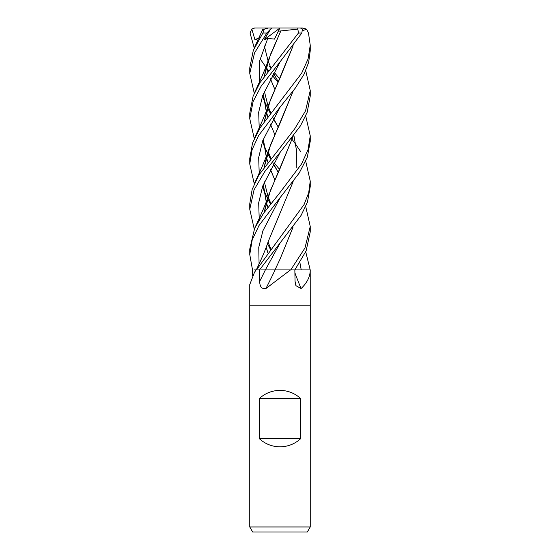 <?xml version="1.0" encoding="UTF-8"?>
<svg xmlns="http://www.w3.org/2000/svg" width="560" height="560" viewBox="0 0 560 560"><rect width="100%" height="100%" fill="white"/><g stroke="black" fill="none" stroke-linecap="round" stroke-linejoin="round"><path stroke-width="0.84" d="M254.289 269.92L256.13 269.92A503.923 486.661 8.7 0 1 255.92 270.242L254.499 272.307L249.76 284.571L249.76 305.2L310.24 305.2L310.24 526.96L249.76 526.96L252.672 532L307.328 532L310.24 526.96M310.114 269.92A503.923 382.088 -66.8 0 0 310.233 270.242C310.142 276.696 307.097 282.8 301.098 288.554L295.925 285.656L295.057 281.33L294.847 269.92L310.212 269.92L310.24 305.2L249.76 305.2L249.76 526.96M290.5 269.92L265.916 288.554A511.756 171.836 -74.2 0 0 275.128 269.92L294.847 269.92L306.124 250.873L310.24 231.917L310.24 226.408L304.976 247.982L290.731 269.92L300.09 269.92M259.441 438.76L259.441 398.44C265.286 393.176 272.139 390.488 280 390.376C287.861 390.488 294.714 393.176 300.559 398.44L300.559 438.76C294.714 444.024 287.861 446.712 280 446.824C272.139 446.712 265.286 444.024 259.441 438.76L300.559 438.76M252.455 275.576L252.504 269.92M256.277 269.92L259.532 269.92L301.077 215.425L307.412 202.216L310.24 186.627L310.24 181.125L308.7 192.766L304.073 204.568L256.431 269.92L259.525 269.92L259.714 281.33C259.756 286.804 261.821 289.212 265.916 288.554M294.896 272.818A511.756 388.024 -66.8 0 0 301.098 288.554M259.441 398.44L300.559 398.44M254.275 93.303L249.76 73.402L254.527 52.913L266.826 33.04L270.634 29.008L264.208 39.732L267.764 38.381L274.491 39.116L278.278 31.213L280.868 30.912L280.168 32.403M262.213 30.604L264.341 29.127L262.913 33.04L253.302 50.379L249.76 67.907L249.76 73.164M291.473 138.586L292.152 139.482M292.187 139.531L295.743 144.361M295.82 144.48L300.755 151.739M305.725 161.231L310.24 181.125M277.991 82.222L272.237 75.39M268.527 70.658L266.952 68.558M266.854 68.432L266.161 67.487M266.112 67.424L260.106 58.765M254.275 48.013L250.04 33.04L251.783 29.008L254.94 39.732L258.545 38.605M269.465 66.374L270.655 67.907M274.057 72.17L279.608 78.855M280 197.806L299.194 173.054L307.328 157.157L310.24 141.337L310.24 135.835L308.07 149.604L301.581 163.905L280 192.535L263.571 213.269L254.667 228.263L249.76 249.053L249.76 254.555L252.203 239.904L259.021 225.47L280 197.806M305.725 115.948L310.24 135.835M305.725 206.521L310.24 226.408M280 61.936L301.819 33.04L302.428 29.008L300.412 28L297.696 28L298.445 33.04L260.008 82.6L253.113 96.159L249.76 113.19L249.76 118.692L253.092 101.605L261.17 86.156L280 61.936M280 152.516L300.482 125.797L307.174 112.308L310.24 96.047L310.24 90.545L305.55 110.852L294.651 128.898L258.727 175.231L252.147 189.469L249.76 203.763L249.76 209.272L254.051 189.84L264.691 171.724L280 152.516M305.725 70.658L310.24 90.545M305.725 251.811L310.205 269.92M280 107.226L295.295 88.123L303.982 74.375L308.651 62.356L310.24 50.757L310.24 45.262L308.07 59.01L301.7 73.115L260.099 127.743L252.539 143.031L249.76 158.48L249.76 163.982L252.063 149.744L258.573 135.646L280 107.226M302.694 30.737L306.579 29.127L308.49 33.04L310.24 45.262M278.775 269.92L274.988 269.92L280.126 258.93L293.055 227.066M275.044 269.92L260.855 269.92M266.371 66.703L267.813 71.596M270.361 78.778L274.778 89.236M293.888 135.359L296.681 151.48L296.198 167.608M293.146 181.65L268.233 241.549C266.546 246.771 263.774 253.624 259.917 262.129L256.305 269.92M252.511 269.92L249.76 254.555M266.399 66.591L267.855 71.547M270.389 78.736L274.792 89.208M280.161 197.617L262.913 230.769L258.769 247.345L259.077 263.921L258.769 247.345L262.913 230.769L280.161 197.617M293.146 45.787L268.233 105.679L264.18 121.828M263.256 139.265L266.336 157.164M266.371 157.283L267.813 162.176M270.361 169.358L274.778 179.809L270.389 169.316M269.465 202.237L270.655 203.763M254.275 138.586L249.76 118.692M293.055 45.913L280.126 77.77L270.487 99.715L264.257 121.716M263.319 139.104L266.371 157.052M266.399 157.164L267.855 162.127M280.168 61.74L262.731 95.417L258.685 112.252L259.245 129.087L258.685 112.252L262.731 95.417L280.168 61.74M262.479 141.421L263.802 144.963L262.479 141.421M263.9 145.201L267.526 153.118L263.9 145.201M267.561 153.188L270.424 158.781L267.561 153.188M273.308 164.066L278.215 172.326L273.308 164.066M254.275 229.166L249.76 209.272M280.168 152.32L262.731 185.997L258.678 202.839L259.245 219.674L258.678 202.839L262.731 185.997L280.168 152.32M267.561 243.768L270.417 249.354L267.561 243.768M267.848 252.7L266.399 247.744M264.257 212.296L270.403 190.512L280.126 168.35L293.055 136.486M293.146 136.36L268.233 196.259L264.18 212.408M266.371 247.856L267.813 252.749M280.168 107.03L262.731 140.707L258.685 157.542L259.245 174.377M262.479 186.711L263.802 190.253M263.9 190.491L267.526 198.401M267.561 198.478L270.417 204.064M299.894 262.577L301.224 269.92M293.048 91.203L280.126 123.06L270.606 144.711L264.257 167.013M263.319 184.394L266.371 202.335M266.399 202.454L267.848 207.41M293.146 91.077L268.233 150.969L264.18 167.118M263.256 184.555L266.336 202.454M266.371 202.573L267.813 207.459M254.275 183.876L249.76 163.982M269.465 247.52L270.655 249.053M267.764 38.381L259.581 61.089L259.245 83.804L259.581 61.089L267.764 38.381M262.479 96.131L263.802 99.673L262.479 96.131M263.9 99.911L267.526 107.828L263.9 99.911M267.561 107.898L270.417 113.491L267.561 107.898M273.308 118.776L278.215 127.036L273.308 118.776M280.168 242.9L265.37 269.92L280.168 242.9M280.868 30.891L270.508 54.383L264.257 76.433M263.319 93.814L266.371 111.762M266.399 111.881L267.848 116.837M270.389 124.026L274.792 134.491L270.361 124.068M280.126 32.48L268.233 60.389L264.18 76.545M263.256 93.975L266.336 111.874M266.371 111.993L267.813 116.886M293.146 226.94L280.126 258.93M280.861 30.933L297.668 29.127M269.465 156.947L270.655 158.48M274.05 162.75L279.608 169.435M251.783 29.008L254.8 28L297.696 28M284.781 28L302.533 28L306.579 29.127M270.634 29.008L272.258 28L279.944 28L278.278 31.213M264.341 29.127L268.401 28L272.258 28M264.208 39.732L279.909 28.07M254.94 39.732L259.959 37.387M265.342 269.92A510.363 171.367 -74.2 0 1 259.714 281.33M262.913 33.04L266.826 33.04M298.445 33.04L301.819 33.04M256.088 269.92L254.499 272.307M262.85 29.127L254.632 47.201M278.229 81.732L273.469 73.206M270.837 67.676L268.093 60.97M268.065 60.893L264.327 45.955M268.233 105.679C265.972 113.099 259.924 126.378 254.632 137.781M278.222 172.312L273.469 163.786M270.837 158.249L268.093 151.55M270.837 248.822L268.093 242.13M264.383 212.121L265.468 206.185M268.233 196.259C265.958 203.714 259.91 217.007 254.632 228.354M270.837 203.539L268.093 196.84M268.065 196.763L264.327 181.818M264.383 166.831L265.559 160.503M268.233 150.969C265.972 158.375 259.924 171.668 254.632 183.064M278.222 127.022L273.469 118.496M270.837 112.959L268.093 106.26M268.065 106.183L264.327 91.238M264.383 76.258L265.559 69.93M268.233 60.389C266.007 67.718 259.973 80.997 254.625 92.491M253.981 28.07L254.8 28"/></g></svg>
